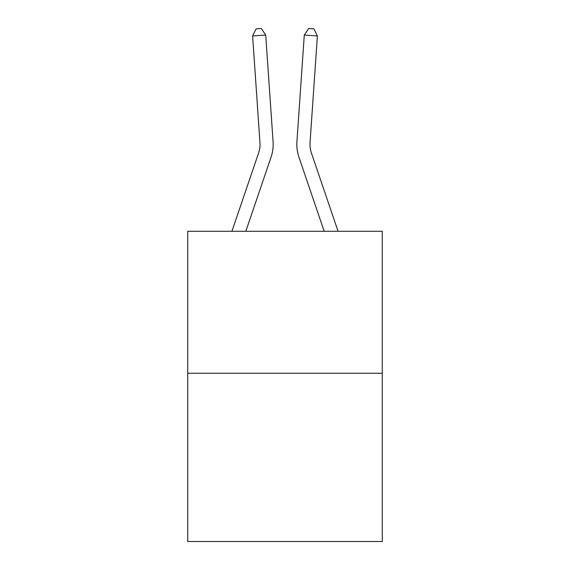 <?xml version="1.0" encoding="UTF-8"?>
<svg xmlns="http://www.w3.org/2000/svg" width="570" height="570" viewBox="0 0 570 570"><rect width="100%" height="100%" fill="white"/><g stroke="black" fill="none" stroke-linecap="round" stroke-linejoin="round"><path stroke-width="0.85" d="M382.271 373.25L382.271 231.285L187.73 231.285L187.73 541.5L382.271 541.5L382.271 373.25L187.73 373.25M231.933 231.285L258.623 152.903A26.291 26.291 0 0 0 259.963 142.621L252.61 35.953L265.72 35.048L273.08 141.716A39.437 39.437 0 0 1 271.064 157.135L245.82 231.285M338.067 231.285L311.377 152.903A26.291 26.291 0 0 1 310.037 142.621L317.39 35.953L304.28 35.048L296.92 141.716A39.437 39.437 0.4 0 0 298.937 157.135L324.18 231.285L298.937 157.135M258.623 152.903A26.291 26.291 0 0 0 259.963 142.621A26.291 26.291 0 0 1 258.623 152.903A26.291 26.291 0 0 0 259.963 142.621A26.291 26.291 0 0 1 258.623 152.903A26.291 26.291 0 0 0 259.963 142.621A26.291 26.291 0 0 1 258.623 152.903A26.291 26.291 0 0 0 259.963 142.621A26.291 26.291 0 0 1 258.623 152.903A26.291 26.291 0 0 0 259.963 142.621A26.291 26.291 0 0 1 258.623 152.903A26.291 26.291 0 0 0 259.963 142.621A26.291 26.291 0 0 1 258.623 152.903A26.291 26.291 0 0 0 259.963 142.621A26.291 26.291 0 0 1 258.623 152.903M252.61 35.953L256.072 28.863L261.317 28.5L265.72 35.048M311.377 152.903A26.291 26.291 -179.6 0 1 310.037 142.621M317.39 35.953L313.928 28.863L308.684 28.5L304.28 35.048L296.92 141.716"/></g></svg>
